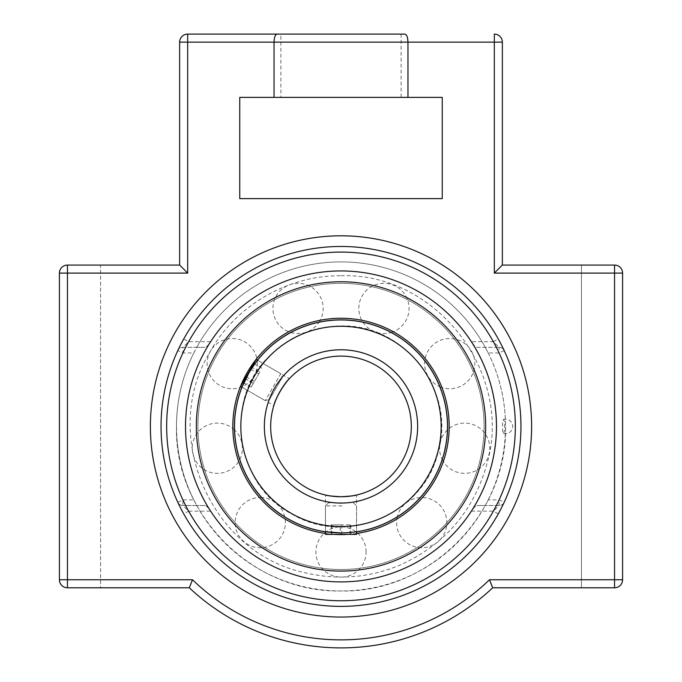 <?xml version="1.0" encoding="UTF-8"?>
<svg xmlns="http://www.w3.org/2000/svg" width="682" height="682" viewBox="0 0 682 682"><rect width="100%" height="100%" fill="white"/><g stroke="black" fill="none" stroke-linecap="round" stroke-linejoin="round"><path stroke-width="0.51" stroke-dasharray="3.41 2.56" d="M150.372 426.429A190.628 190.628 0 0 0 436.31 591.516A190.628 190.628 0 0 0 436.31 261.342A190.628 190.628 0 0 0 150.372 426.429M341 606.383A179.954 179.954 0 0 0 496.846 336.448A179.954 179.954 0 0 0 185.154 336.448A179.954 179.954 0 0 0 341 606.383A179.954 179.954 0 0 1 183.722 513.887L188.641 511.15A174.328 174.328 0 0 0 493.359 511.15L498.278 513.887A179.954 179.954 0 0 1 341 606.383A179.954 179.954 0 0 0 496.846 336.448A179.954 179.954 0 0 0 185.154 336.448A179.954 179.954 0 0 0 341 606.383M499.463 511.705L504.194 502.267A5.627 5.627 0 0 1 499.096 505.524L485.243 505.524L488.176 499.897L499.096 499.897L504.194 502.267A5.627 5.627 0 0 1 499.096 505.524L499.096 499.897A174.328 174.328 0 0 0 499.096 352.952L499.096 347.326A5.627 5.627 0 0 1 504.194 350.582L498.278 338.971L493.359 341.699A174.328 174.328 0 0 0 188.641 341.699L183.722 338.971A179.954 179.954 0 0 1 498.278 338.971M471.373 511.15L493.359 511.15L499.096 505.524L476.982 505.524C475.465 505.967 473.589 507.843 471.373 511.15A155.487 155.487 0 0 1 210.627 511.15L188.641 511.15L182.904 505.524A5.627 5.627 0 0 1 177.806 502.267L183.722 513.887M476.982 347.326L499.096 347.326L493.359 341.699L471.373 341.699C473.589 345.015 475.465 346.891 476.982 347.326L499.096 347.326A5.627 5.627 0 0 1 504.194 350.582A179.954 179.954 0 0 1 504.194 502.267M504.194 350.582L499.096 352.952L488.176 352.952L485.243 347.326M180.773 344.495L177.806 350.582A5.627 5.627 0 0 1 182.904 347.326L196.757 347.326L193.824 352.952L182.904 352.952L177.806 350.582A5.627 5.627 0 0 1 182.904 347.326L182.904 352.952A174.328 174.328 0 0 0 182.904 499.897L182.904 505.524A5.627 5.627 0 0 1 177.806 502.267A179.954 179.954 0 0 1 177.806 350.582M210.627 341.699L188.641 341.699L182.904 347.326L205.018 347.326C206.535 346.891 208.411 345.015 210.627 341.699A155.487 155.487 0 0 1 471.373 341.699M177.806 502.267L182.904 499.897L193.824 499.897L196.757 505.524L182.904 505.524L205.018 505.524C206.535 505.967 208.411 507.843 210.627 511.15M488.176 352.952A164.49 164.49 0 0 1 488.176 499.897M485.243 505.524L476.982 505.524M196.757 347.326L205.018 347.326M193.824 499.897A164.49 164.49 0 0 1 193.824 352.952M205.018 505.524L196.757 505.524M59.411 579.751L59.411 273.098L59.411 579.751L67.45 579.751L67.45 587.782A8.039 8.039 0 0 1 59.411 579.751A8.039 8.039 0 0 0 67.45 587.782A8.039 8.039 0 0 1 59.411 579.751L59.411 273.098A8.039 8.039 0 0 1 67.45 265.068A8.039 8.039 0 0 0 59.411 273.098A8.039 8.039 0 0 1 67.45 265.068L100.544 265.068L67.45 265.068L100.544 265.068L100.544 587.782L67.45 587.782L100.544 587.782L100.544 265.068M622.589 579.751A8.039 8.039 0 0 1 614.55 587.782A8.039 8.039 0 0 0 622.589 579.751A8.039 8.039 0 0 1 614.55 587.782L581.456 587.782L614.55 587.782L614.55 579.751L622.589 579.751L622.589 273.098A8.039 8.039 0 0 0 614.55 265.068A8.039 8.039 0 0 1 622.589 273.098L622.589 579.751M581.456 265.068L614.55 265.068A8.039 8.039 0 0 1 622.589 273.098L614.55 273.098L614.55 265.068L581.456 265.068L581.456 587.782L581.456 265.068M67.45 265.068L67.45 579.751L192.512 579.751A213.44 213.44 0 0 0 489.488 579.751L614.55 579.751L614.55 273.098L494.322 273.098L502.361 265.068M187.678 34.1L187.678 273.098L179.639 265.068L179.639 42.139A8.039 8.039 0 0 1 187.678 34.1L277.139 34.1C275.281 34.458 274.241 37.143 274.036 42.139L274.036 97.381L442.243 97.381L442.243 198.624L239.757 198.624L239.757 97.381L274.036 97.381M280.882 97.381L401.118 97.381L280.882 97.381L280.882 34.1L404.861 34.1C406.719 34.458 407.759 37.143 407.964 42.139L179.639 42.139M492.702 587.782A221.471 221.471 0 0 1 189.298 587.782M407.964 97.381L407.964 42.139L494.322 42.139L494.322 34.1M401.118 34.1L401.118 97.381M341 319.943A106.486 106.486 0 0 0 234.514 426.429A106.486 106.486 0 0 0 356.558 531.764L341 532.906A106.486 106.486 0 0 1 234.514 426.429A106.486 106.486 0 0 1 341 319.943A106.486 106.486 0 0 1 447.486 426.429A106.486 106.486 0 0 1 341 532.906A106.486 106.486 0 0 1 248.785 373.182A106.486 106.486 0 0 1 433.215 373.182A106.486 106.486 0 0 1 341 532.906L325.442 531.764L325.442 495.004L326.627 495.26M355.373 495.26L356.558 495.004L356.558 531.764L341 532.906A106.486 106.486 0 0 1 248.785 373.182A106.486 106.486 0 0 1 433.215 373.182A106.486 106.486 0 0 1 341 532.906M274.207 404.452L273.832 405.611L274.207 404.452M288.571 379.567L289.39 378.663L257.549 360.284L248.785 373.182L257.549 360.284L280.788 373.693L265.23 400.641L280.788 373.693L281.947 378.016L269.552 399.482L281.947 378.016M269.552 399.482L265.23 400.641L241.999 387.231L248.785 373.182M341 571.081A144.652 144.652 0 0 0 485.652 426.429A144.652 144.652 0 0 0 341 281.768A144.652 144.652 0 0 0 196.348 426.429A144.652 144.652 0 0 0 341 571.081A144.652 144.652 0 0 0 466.275 354.094A144.652 144.652 0 0 0 215.725 354.094A144.652 144.652 0 0 0 341 571.081A144.652 144.652 0 0 0 466.275 354.094A144.652 144.652 0 0 0 215.725 354.094A144.652 144.652 0 0 0 341 571.081A144.652 144.652 0 0 1 196.348 426.429A144.652 144.652 0 0 1 341 281.768A144.652 144.652 0 0 1 485.652 426.429A144.652 144.652 0 0 1 341 571.081A144.652 144.652 0 0 0 466.275 354.094A144.652 144.652 0 0 0 215.725 354.094A144.652 144.652 0 0 0 341 571.081A144.652 144.652 0 0 0 466.275 354.094A144.652 144.652 0 0 0 215.725 354.094A144.652 144.652 0 0 0 341 571.081A144.652 144.652 0 0 0 466.275 354.094A144.652 144.652 0 0 0 215.725 354.094A144.652 144.652 0 0 0 341 571.081M503.546 433.385A6.956 1.032 -90 0 0 504.578 426.429A6.956 1.032 -90 0 0 503.504 419.473A6.956 1.032 -90 0 0 502.515 426.429A6.956 1.032 -90 0 0 503.504 433.377A6.956 1.032 -90 0 0 503.546 433.385M341 581.908A155.487 155.487 0 0 0 475.652 348.681A155.487 155.487 0 0 0 206.348 348.681A155.487 155.487 0 0 0 341 581.908M176.476 426.429C174.208 514.339 253.09 593.221 341 590.953C428.91 593.221 507.792 514.339 505.524 426.429A164.524 164.524 0 0 0 341 261.905A164.524 164.524 0 0 0 176.476 426.429A164.524 164.524 0 0 0 341 590.953A164.524 164.524 0 0 0 505.524 426.429M325.442 531.849A106.562 106.562 0 0 0 356.558 531.849M257.481 360.241A106.562 106.562 0 0 0 241.922 387.188M347.82 534.381A108.165 108.165 0 0 0 356.558 533.469M325.442 533.469A108.165 108.165 0 0 0 334.18 534.381M341 532.992A106.562 106.562 0 0 0 433.283 373.148A106.562 106.562 0 0 0 248.717 373.148A106.562 106.562 0 0 0 341 532.992A106.562 106.562 0 0 0 433.283 373.148A106.562 106.562 0 0 0 248.717 373.148A106.562 106.562 0 0 0 341 532.992A106.562 106.562 0 0 0 433.283 373.148A106.562 106.562 0 0 0 248.717 373.148A106.562 106.562 0 0 0 341 532.992M341 569.513A143.092 143.092 0 0 0 464.919 354.879A143.092 143.092 0 0 0 217.081 354.879A143.092 143.092 0 0 0 341 569.513A143.092 143.092 0 0 0 464.919 354.879A143.092 143.092 0 0 0 217.081 354.879A143.092 143.092 0 0 0 341 569.513M341 534.594A108.165 108.165 0 0 0 434.681 372.338A108.165 108.165 0 0 0 247.319 372.338A108.165 108.165 0 0 0 341 534.594A108.165 108.165 0 0 0 434.681 372.338A108.165 108.165 0 0 0 247.319 372.338A108.165 108.165 0 0 0 341 534.594A108.165 108.165 0 0 0 434.681 372.338A108.165 108.165 0 0 0 247.319 372.338A108.165 108.165 0 0 0 341 534.594M341.878 502.736L328.605 502.736L341.878 502.736M342.1 505.908L325.442 505.908L342.1 505.908M356.558 534.381L325.442 534.381M340.224 524.884L350.855 524.884L331.145 524.884L340.224 524.884L340.224 534.381L331.145 534.381L350.855 534.381L340.224 534.381M350.079 534.381L350.079 524.884M350.855 534.381L350.855 524.884M341.776 534.381L341.776 524.884M331.921 534.381L331.921 524.884M331.145 534.381L331.145 524.884M240.567 386.404L256.125 359.457M259.842 372.005L251.121 387.103L259.842 372.005L251.624 367.257L242.903 382.363L251.624 367.257M253.789 363.506L262.007 368.254M250.516 369.175L258.734 373.924M245.068 378.604L253.295 383.352M242.903 382.363L251.121 387.103M246.176 376.686L254.395 381.434M187.678 273.098L59.411 273.098M502.361 42.139L494.322 42.139L494.322 273.098M341 503.069A76.648 76.648 0 0 1 274.624 388.101A76.648 76.648 0 0 1 407.376 388.101A76.648 76.648 0 0 1 341 503.069M341 526.581A100.152 100.152 0 0 0 427.733 376.345A100.152 100.152 0 0 0 254.267 376.345A100.152 100.152 0 0 0 341 526.581M196.425 504.953A164.524 164.524 0 0 0 485.575 504.953M485.575 347.897A164.524 164.524 0 0 0 196.425 347.897M341 325.97C404.196 323.72 456.198 390.76 438.296 451.407C424.767 513.179 346.899 546.879 292.604 514.45C236.143 485.985 222.869 402.184 267.77 357.658C287.813 337.01 312.228 326.448 341 325.97M241.999 387.231L273.832 405.611M503.504 433.377A7.229 7.229 0 0 0 512.736 426.429A7.229 7.229 0 0 0 503.504 419.473M341 275.741C435.798 272.357 513.802 372.926 486.948 463.896C473.785 510.775 445.082 544.381 400.846 564.713C369.252 578.055 336.814 580.604 303.524 572.377C210.866 552.079 160.321 435.269 208.956 353.83C234.472 306.354 287.096 275.23 341 275.741M239.783 459.498A25.115 25.115 0 0 0 234.574 429.967M234.497 429.89A25.115 25.115 0 0 0 192.222 448.227A25.115 25.115 0 0 0 239.732 459.6M319.099 322.143A25.115 25.115 0 0 0 298.051 283.311A25.115 25.115 0 0 0 290.745 332.458M290.856 332.492A25.115 25.115 0 0 0 319.031 322.236M439.899 386.745A25.115 25.115 0 0 0 474.86 363.642A25.115 25.115 0 0 0 451.262 338.57A25.115 25.115 0 0 0 424.809 360.616M424.801 360.727A25.115 25.115 0 0 0 439.796 386.703M397.248 516.93A25.115 25.115 0 0 0 421.715 547.731A25.115 25.115 0 0 0 446.829 522.617A25.115 25.115 0 0 0 420.368 497.536M420.248 497.545A25.115 25.115 0 0 0 397.274 516.82M366.115 551.994A25.115 25.115 0 0 0 341 526.879A25.115 25.115 0 0 0 315.885 551.994A25.115 25.115 0 0 0 341 577.108A25.115 25.115 0 0 0 366.115 551.994M442.268 459.6A25.115 25.115 0 0 0 489.778 448.227A25.115 25.115 0 0 0 447.503 429.89M447.426 429.967A25.115 25.115 0 0 0 442.217 459.498M391.255 332.458A25.115 25.115 0 0 0 383.949 283.311A25.115 25.115 0 0 0 362.901 322.143M362.969 322.236A25.115 25.115 0 0 0 391.144 332.492M257.37 363.642A25.115 25.115 0 0 0 232.255 338.528A25.115 25.115 0 0 0 207.14 363.642A25.115 25.115 0 0 0 232.255 388.757A25.115 25.115 0 0 0 257.37 363.642M261.632 497.536A25.115 25.115 0 0 0 235.171 522.617A25.115 25.115 0 0 0 260.285 547.731A25.115 25.115 0 0 0 284.752 516.93M284.726 516.82A25.115 25.115 0 0 0 261.752 497.545M328.605 502.736L325.442 505.908L325.442 531.764M353.395 502.736L356.558 505.908L356.558 531.764"/><path stroke-width="1.02" d="M150.372 426.429A190.628 190.628 0 0 1 436.31 261.342A190.628 190.628 0 0 1 436.31 591.516A190.628 190.628 0 0 1 150.372 426.429M341 246.466A179.954 179.954 0 0 0 161.046 426.429A179.954 179.954 0 0 0 341 606.383A179.954 179.954 0 0 0 520.954 426.429A179.954 179.954 0 0 0 341 246.466M341 581.908A155.487 155.487 0 0 1 187.362 402.525A155.487 155.487 0 0 1 388.237 278.29A155.487 155.487 0 0 1 341 581.908A155.487 155.487 0 0 0 475.652 348.681A155.487 155.487 0 0 0 206.348 348.681A155.487 155.487 0 0 0 341 581.908M498.278 513.887L499.463 511.705M183.722 338.971L180.773 344.495M502.361 265.068L614.55 265.068L502.361 265.068L502.361 42.139A8.039 8.039 0 0 0 494.322 34.1A8.039 8.039 0 0 1 502.361 42.139L502.361 265.068L494.322 273.098L622.589 273.098A8.039 8.039 0 0 0 614.55 265.068L614.55 587.782A8.039 8.039 0 0 0 622.589 579.751L622.589 273.098L622.589 579.751L489.488 579.751A213.44 213.44 0 0 1 192.512 579.751L59.411 579.751A8.039 8.039 0 0 0 67.45 587.782L189.298 587.782L192.512 579.751L189.298 587.782A221.471 221.471 0 0 0 492.702 587.782L614.55 587.782L492.702 587.782L489.488 579.751L492.702 587.782M280.882 34.1L277.139 34.1C275.281 34.458 274.241 37.143 274.036 42.139L407.964 42.139C407.759 37.143 406.719 34.458 404.861 34.1L187.678 34.1A8.039 8.039 0 0 0 179.639 42.139L179.639 265.068L67.45 265.068A8.039 8.039 0 0 0 59.411 273.098L59.411 579.751M59.411 273.098L187.678 273.098L179.639 265.068L100.544 265.068M189.298 587.782L67.45 587.782L67.45 265.068M494.322 34.1L494.322 42.139L407.964 42.139L407.964 97.381L239.757 97.381L239.757 198.624L442.243 198.624L442.243 97.381L407.964 97.381M274.036 97.381L274.036 42.139L187.678 42.139L187.678 34.1M341 532.906A106.486 106.486 0 0 0 433.215 373.182A106.486 106.486 0 0 0 248.785 373.182A106.486 106.486 0 0 0 341 532.906A106.486 106.486 0 0 0 433.215 373.182A106.486 106.486 0 0 0 248.785 373.182A106.486 106.486 0 0 0 341 532.906L325.442 531.764L325.442 534.381L356.558 534.381L356.558 531.764A106.486 106.486 0 0 0 447.196 418.629A106.486 106.486 0 0 0 341 319.943M356.558 495.004C355.637 495.584 350.446 496.172 341 496.743A70.314 70.314 0 0 0 401.894 391.263A70.314 70.314 0 0 0 280.106 391.263A70.314 70.314 0 0 0 341 496.743C347.735 496.522 352.517 496.027 355.373 495.26M325.442 495.004C326.363 495.584 331.554 496.172 341 496.743C334.265 496.522 329.483 496.027 326.627 495.26M289.39 378.663C288.418 379.175 285.323 383.369 280.106 391.263C276.935 397.205 274.965 401.604 274.207 404.452C274.837 399.729 284.795 382.474 288.571 379.567M248.785 373.182L241.999 387.231L240.567 386.404L256.125 359.457L257.549 360.284M341 496.743A70.314 70.314 0 0 1 280.106 391.263A70.314 70.314 0 0 1 401.894 391.263A70.314 70.314 0 0 1 341 496.743A70.314 70.314 0 0 1 280.106 391.263A70.314 70.314 0 0 1 401.894 391.263A70.314 70.314 0 0 1 341 496.743M356.558 531.849A106.562 106.562 0 0 0 433.283 373.148A106.562 106.562 0 0 0 257.481 360.241M241.922 387.188A106.562 106.562 0 0 0 325.442 531.849M334.18 534.381A108.165 108.165 0 0 0 347.82 534.381M356.558 533.469A108.165 108.165 0 0 0 431.97 367.896A108.165 108.165 0 0 0 250.03 367.896A108.165 108.165 0 0 0 325.442 533.469M341 571.081A144.652 144.652 0 0 0 466.275 354.094A144.652 144.652 0 0 0 215.725 354.094A144.652 144.652 0 0 0 341 571.081M341 600.757A174.328 174.328 0 0 1 190.022 339.261A174.328 174.328 0 0 1 491.978 339.261A174.328 174.328 0 0 1 341 600.757M179.639 42.139L187.678 42.139L187.678 273.098M494.322 273.098L494.322 42.139L502.361 42.139M341 526.581A100.152 100.152 0 0 1 254.267 376.345A100.152 100.152 0 0 1 427.733 376.345A100.152 100.152 0 0 1 341 526.581M341 503.069A76.648 76.648 0 0 0 407.376 388.101A76.648 76.648 0 0 0 274.624 388.101A76.648 76.648 0 0 0 341 503.069"/></g></svg>
